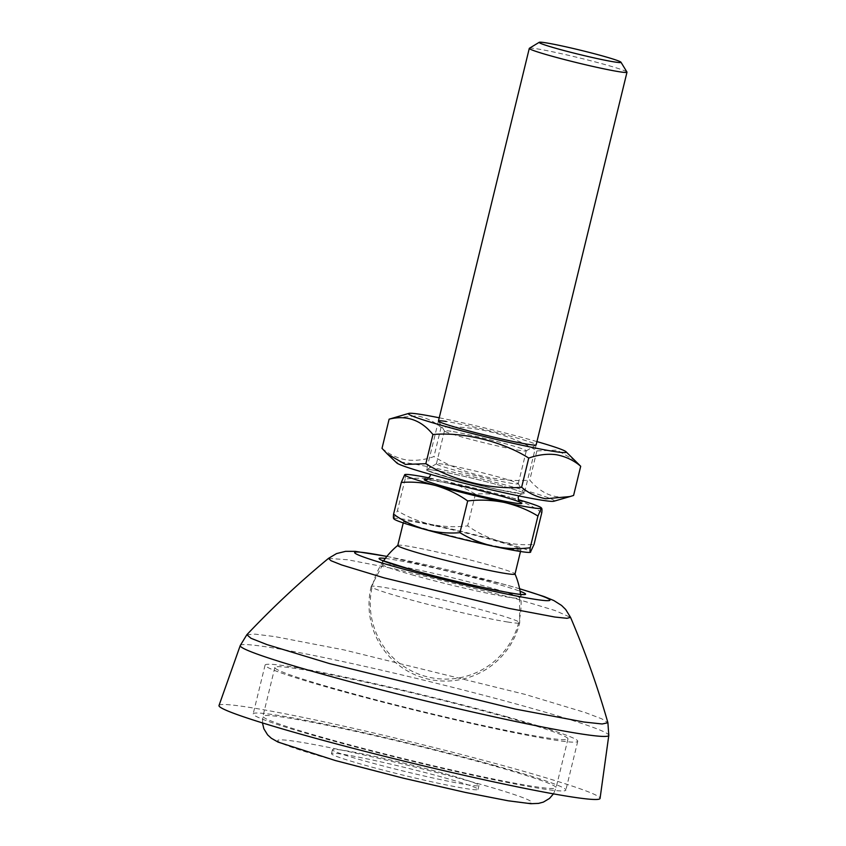 <?xml version="1.0" encoding="UTF-8"?>
<svg xmlns="http://www.w3.org/2000/svg" width="846" height="846" viewBox="0 0 846 846"><rect width="100%" height="100%" fill="white"/><g stroke="black" fill="none" stroke-linecap="round" stroke-linejoin="round"><path stroke-width="0.63" stroke-dasharray="4.23 3.17" d="M494.223 765.344A160.909 8.365 -166.3 0 1 565.858 790.101A160.909 8.365 -166.3 0 1 483.489 777.559A160.909 8.365 -166.3 0 1 324.822 738.643A160.909 8.365 -166.3 0 1 253.187 713.876A160.909 8.365 -166.3 0 1 335.555 726.428A160.909 8.365 -166.3 0 1 494.223 765.344M506.12 716.551A160.909 8.365 -166.3 0 1 577.744 741.308A160.909 8.365 -166.3 0 1 495.386 728.766A160.909 8.365 -166.3 0 1 336.719 689.85A160.909 8.365 -166.3 0 1 265.084 665.093A160.909 8.365 -166.3 0 1 347.452 677.635A160.909 8.365 -166.3 0 1 506.12 716.551M219.008 705.49A196.113 10.194 -166.3 0 1 319.82 720.929A196.113 10.194 -166.3 0 1 512.75 768.263A196.113 10.194 -166.3 0 1 600.068 798.381M414.096 575.396A70.398 3.659 -166.3 0 1 382.752 564.557A70.398 3.659 -166.3 0 1 382.773 564.515A70.398 3.659 -166.3 0 1 419.182 570.13A70.398 3.659 -166.3 0 1 488.205 587.071A70.398 3.659 -166.3 0 1 519.55 597.858A70.398 3.659 -166.3 0 1 519.539 597.911A70.398 3.659 -166.3 0 1 483.51 592.422A70.398 3.659 -166.3 0 1 414.096 575.396M507.864 622.043A76.436 3.976 -166.3 0 1 405.202 598.312A76.436 3.976 -166.3 0 1 371.183 586.553A76.436 3.976 -166.3 0 1 371.204 586.5A76.436 3.976 -166.3 0 1 383.016 587.261A76.436 3.976 -166.3 0 1 485.667 610.992A76.436 3.976 -166.3 0 1 519.708 622.698A76.436 3.976 -166.3 0 1 519.698 622.751A76.436 3.976 -166.3 0 1 507.864 622.043M444.467 777.76A75.431 3.923 -166.3 0 1 478.043 789.371A75.431 3.923 -166.3 0 1 439.434 783.491A75.431 3.923 -166.3 0 1 365.06 765.249A75.431 3.923 -166.3 0 1 331.484 753.638A75.431 3.923 -166.3 0 1 370.093 759.518A75.431 3.923 -166.3 0 1 444.467 777.76M445.419 773.857A75.431 3.923 -166.3 0 1 478.995 785.469A75.431 3.923 -166.3 0 1 440.385 779.589A75.431 3.923 -166.3 0 1 366.011 761.347A75.431 3.923 -166.3 0 1 332.436 749.736A75.431 3.923 -166.3 0 1 371.045 755.615A75.431 3.923 -166.3 0 1 445.419 773.857M342.006 690.685A150.852 7.847 -166.3 0 1 274.855 667.473A150.852 7.847 -166.3 0 1 352.073 679.232A150.852 7.847 -166.3 0 1 500.821 715.716A150.852 7.847 -166.3 0 1 567.973 738.928A150.852 7.847 -166.3 0 1 490.754 727.169A150.852 7.847 -166.3 0 1 342.006 690.685M435.531 525.99A60.341 3.141 -166.3 0 1 520.956 549.667A60.341 3.141 -166.3 0 1 489.125 544.761A60.341 3.141 -166.3 0 1 403.701 521.083A60.341 3.141 -166.3 0 1 435.531 525.99M397.757 545.48A60.341 3.141 -166.3 0 1 397.832 545.363A60.341 3.141 -166.3 0 1 429.588 550.376A60.341 3.141 -166.3 0 1 508.531 570.965A60.341 3.141 -166.3 0 1 514.992 573.926A60.341 3.141 -166.3 0 1 515.003 574.053M497.744 489.527A50.284 2.612 -166.3 0 1 426.553 469.794A50.284 2.612 -166.3 0 1 453.075 473.887A50.284 2.612 -166.3 0 1 524.266 493.62A50.284 2.612 -166.3 0 1 497.744 489.527M529.385 48.275A50.284 2.612 -166.3 0 1 555.811 52.473A50.284 2.612 -166.3 0 1 626.96 72.058M429.197 477.916A70.398 3.659 -166.3 0 1 441.771 480.517A70.398 3.659 -166.3 0 1 510.085 497.3C497.734 494.233 486.175 493.176 475.41 494.159C465.332 487.952 454.122 483.404 441.771 480.517C428.933 478.075 416.729 477.599 405.16 479.069C405.488 475.759 405.34 474.299 404.716 474.669M541.8 512.655C532.324 505.908 521.76 500.8 510.085 497.3A70.398 3.659 -166.3 0 1 518.186 499.605M405.16 479.069L397.43 510.773C407.508 516.98 418.717 521.527 431.069 524.425C443.907 526.857 456.11 527.333 467.679 525.863C477.144 532.599 487.708 537.718 499.383 541.218C511.735 544.285 523.293 545.332 534.069 544.359M393.665 518.64L397.43 510.773M475.41 494.159L467.679 525.863M394.13 519.084A70.398 3.659 -166.3 0 1 394.003 518.577A70.398 3.659 -166.3 0 1 431.069 524.425A70.398 3.659 -166.3 0 1 499.383 541.218A70.398 3.659 -166.3 0 1 530.643 552.163A70.398 3.659 -166.3 0 1 530.368 552.301M450.971 431.259A42.12 2.189 13.7 0 0 444.457 430.868A42.12 2.189 13.7 0 0 444.478 430.995A42.12 2.189 13.7 0 0 474.595 440.396A42.12 2.189 13.7 0 0 519.772 450.421A42.12 2.189 13.7 0 0 526.212 450.918A42.12 2.189 13.7 0 0 526.297 450.812A42.12 2.189 13.7 0 0 497.173 441.549A42.12 2.189 13.7 0 0 450.971 431.259M442.944 464.2A42.12 2.189 13.7 0 0 436.504 463.714A42.12 2.189 13.7 0 0 436.42 463.809A42.12 2.189 13.7 0 0 465.533 473.073A42.12 2.189 13.7 0 0 511.735 483.362A42.12 2.189 13.7 0 0 518.26 483.753A42.12 2.189 13.7 0 0 518.238 483.637A42.12 2.189 13.7 0 0 488.121 474.225A42.12 2.189 13.7 0 0 442.944 464.2M434.347 470.27A50.284 2.612 13.7 0 0 426.659 469.678A50.284 2.612 13.7 0 0 460.108 480.539A50.284 2.612 13.7 0 0 516.472 493.144A50.284 2.612 13.7 0 0 524.234 493.472A50.284 2.612 13.7 0 0 488.279 482.241A50.284 2.612 13.7 0 0 434.347 470.27M536.946 441.601A81.205 4.219 13.7 0 0 439.233 417.787M575.523 460.784L556.964 450.135L536.872 450.907C510.275 433.765 470.323 424.829 441.083 427.367C433.628 421.223 425.57 417.395 416.909 415.862L392.66 418.072M553.897 501.234A81.205 4.219 13.7 0 0 501.562 483.965A81.205 4.219 13.7 0 0 409.083 463.227A81.205 4.219 13.7 0 0 396.742 462.921M382.011 448.359C389.467 454.503 397.525 458.331 406.175 459.864C415.566 461.017 424.829 459.907 433.966 456.554C460.562 473.697 500.515 482.632 529.755 480.094C542.498 494.963 557.102 500.081 573.588 495.449M441.083 427.367L433.966 456.554M536.872 450.907L529.755 480.094M526.212 450.918L536.057 444.943A50.284 2.612 13.7 0 0 502.609 434.083A50.284 2.612 13.7 0 0 446.233 421.477M240.243 645.54A189.684 9.866 -166.3 0 1 337.744 660.462A189.684 9.866 -166.3 0 1 524.351 706.251A189.684 9.866 -166.3 0 1 608.803 735.386M246.863 634.712L255.027 634.13L275.013 636.626L344.237 649.961L525.165 694.418L585.146 712.522L601.749 718.814L607.904 722.717M386.865 556.446A100.494 5.224 -166.3 0 1 505.231 584.692A100.494 5.224 -166.3 0 1 519.624 588.816M328.491 558.381L347.769 559.777L394.225 568.766L515.098 598.471L555.061 610.526L570.564 617.39M385.332 558.434A75.431 3.923 -166.3 0 1 492.044 582.608A75.431 3.923 -166.3 0 1 520.079 591.28M330.12 739.478A150.852 7.847 -166.3 0 1 262.958 716.266A150.852 7.847 -166.3 0 1 340.177 728.025A150.852 7.847 -166.3 0 1 488.925 764.509A150.852 7.847 -166.3 0 1 556.086 787.721A150.852 7.847 -166.3 0 1 478.868 775.962A150.852 7.847 -166.3 0 1 330.12 739.478M335.947 760.66A130.739 6.8 -166.3 0 1 297.993 741.762A130.739 6.8 -166.3 0 1 473.58 782.349A130.739 6.8 -166.3 0 1 511.534 801.247A130.739 6.8 -166.3 0 1 335.947 760.66M426.881 479.365A50.284 2.612 -166.3 0 1 450.696 483.637M577.744 741.308L565.858 790.101M519.613 588.731L506.194 584.903L386.918 556.382M382.752 564.557C382.413 558.497 381.768 561.395 381.26 559.904M519.55 597.858L519.708 622.698M371.183 586.553A76.436 76.436 0 0 0 433.543 680.152A76.436 76.436 0 0 0 519.698 622.751M478.995 785.469L478.043 789.371M274.855 667.473L262.958 716.266L262.461 722.918M567.973 738.928L556.086 787.721L553.464 793.855M332.436 749.736L331.484 753.638M382.773 564.515L371.204 586.5M519.539 597.911C522.638 592.676 521.876 595.552 523.008 594.463M265.084 665.093L253.187 713.876M519.92 502.228C520.628 501.329 479.174 489.496 450.833 483.679L426.447 479.439M520.956 549.667L520.502 551.497M383.481 561.004A75.431 75.431 0 0 0 420.748 674.865A75.431 75.431 0 0 0 520.533 594.41M518.788 495.883L521.993 493.736L497.607 489.485L455.159 479.227L428.52 470.947L430.381 474.331M536.153 444.827L524.266 493.62M438.45 421.012L426.553 469.794M403.701 521.083L403.256 522.913M444.478 430.995L438.482 421.16M436.42 463.809L444.457 430.868M436.504 463.714L426.659 469.678M518.238 483.637L524.234 493.472M518.26 483.753L526.297 450.812"/><path stroke-width="1.27" d="M306.294 735.724A196.113 10.194 -166.3 0 1 219.008 705.49L240.243 645.54A189.684 9.866 -166.3 0 0 324.663 674.77A189.684 9.866 -166.3 0 0 512.126 720.739A189.684 9.866 -166.3 0 0 608.803 735.386L600.068 798.381A196.113 10.194 -166.3 0 1 500.113 783.248A196.113 10.194 -166.3 0 1 306.294 735.724M520.502 551.497L515.003 574.053A60.341 3.141 -166.3 0 1 483.182 569.157A60.341 3.141 -166.3 0 1 404.229 548.568A60.341 3.141 -166.3 0 1 397.757 545.48L403.256 522.913M620.964 62.223L626.96 72.058A50.284 2.612 -166.3 0 1 626.992 72.206A50.284 2.612 -166.3 0 1 600.47 68.114A50.284 2.612 -166.3 0 1 529.289 48.391A50.284 2.612 -166.3 0 1 529.385 48.275L539.23 42.3A42.12 2.189 -166.3 0 1 561.363 45.821A42.12 2.189 -166.3 0 1 620.964 62.223A42.12 2.189 -166.3 0 1 598.778 58.924A42.12 2.189 -166.3 0 1 557.63 48.804A42.12 2.189 -166.3 0 1 539.23 42.3M518.186 499.605A70.398 3.659 -166.3 0 1 541.229 507.748A70.398 3.659 -166.3 0 1 541.355 508.256L541.229 507.748M541.355 508.256A70.398 3.659 -166.3 0 1 504.29 502.418C516.98 505.464 528.2 510.011 537.929 516.06L541.355 508.256C541.979 507.97 542.127 509.429 541.8 512.655L534.069 544.359L530.368 552.301A70.398 3.659 -166.3 0 1 493.588 546.326C480.898 543.269 469.689 538.722 459.949 532.673C448.613 533.625 437.054 532.578 425.274 529.533C413.091 525.768 402.516 520.66 393.57 514.188C393.231 517.488 393.379 518.958 394.003 518.577M404.917 474.564L404.716 474.669A70.398 3.659 -166.3 0 1 404.991 474.543A70.398 3.659 -166.3 0 1 429.197 477.916M435.976 485.625A70.398 3.659 -166.3 0 1 404.716 474.669L401.29 482.474C412.637 481.533 424.195 482.58 435.976 485.625C448.169 489.379 458.733 494.498 467.679 500.969C479.629 499.5 491.833 499.975 504.29 502.418A70.398 3.659 -166.3 0 1 435.976 485.625M401.29 482.474L393.57 514.188M537.929 516.06L530.199 547.764C518.26 549.244 506.045 548.758 493.588 546.326A70.398 3.659 -166.3 0 1 425.274 529.533A70.398 3.659 -166.3 0 1 394.13 519.084L393.665 518.64M530.643 552.163C530.008 552.449 529.86 550.979 530.199 547.764M467.679 500.969L459.949 532.673M446.233 421.477A50.284 2.612 13.7 0 0 438.482 421.16A50.284 2.612 13.7 0 0 474.437 432.391A50.284 2.612 13.7 0 0 528.369 444.362A50.284 2.612 13.7 0 0 536.057 444.943M439.233 417.787A81.205 4.219 13.7 0 0 420.98 414.445A81.205 4.219 13.7 0 0 408.819 413.398A81.205 4.219 13.7 0 0 461.155 430.667A81.205 4.219 13.7 0 0 553.622 451.394A81.205 4.219 13.7 0 0 565.974 451.701A81.205 4.219 13.7 0 0 536.946 441.601M408.819 413.398L389.118 419.172C406.545 414.868 421.149 419.986 432.951 434.527C464.433 431.661 503.983 442.257 528.75 458.077C538.532 454.651 547.796 453.541 556.531 454.757C565.763 456.544 573.821 460.383 580.705 466.262L565.974 451.701M387.193 453.837L396.742 462.921A81.205 4.219 13.7 0 0 456.089 481.226A81.205 4.219 13.7 0 0 541.736 500.187A81.205 4.219 13.7 0 0 553.897 501.234L570.056 496.549L545.807 498.759C536.576 496.972 528.517 493.144 521.633 487.254C490.162 490.13 450.611 479.523 425.845 463.714L405.456 464.422L387.193 453.837L382.011 448.359L389.118 419.172M580.705 466.262L573.588 495.449L570.056 496.549M528.75 458.077L521.633 487.254M432.951 434.527L425.845 463.714M608.803 735.386L607.904 722.727L602.183 723.986L583.782 721.998L515.108 709.033L329.464 663.571L266.945 644.589L250.966 638.275L246.863 634.712L240.243 645.54M519.624 588.816A100.494 5.224 -166.3 0 1 529.088 598.333A100.494 5.224 -166.3 0 1 399.439 568.015A100.494 5.224 -166.3 0 1 386.865 556.446M519.613 588.731L544.105 596.546L553.823 600.554L561.575 605.45L565.667 609.469L570.564 617.39L566.979 618.31L554.817 617.03L508.848 608.38L383.841 577.786L341.647 564.959L331.019 560.729L328.491 558.381C299.717 582.133 272.507 607.576 246.863 634.712L246.863 634.712M520.079 591.28A75.431 3.923 -166.3 0 1 499.267 590.857A75.431 3.923 -166.3 0 1 412.637 570.098A75.431 3.923 -166.3 0 1 385.332 558.434M450.696 483.637A50.284 2.612 -166.3 0 1 516.483 500.8A50.284 2.612 -166.3 0 1 495.365 499.288A50.284 2.612 -166.3 0 1 440.988 485.71A50.284 2.612 -166.3 0 1 426.881 479.365M386.918 556.382L355.362 551.37L345.602 551.338L336.549 553.58L328.491 558.371M381.641 560.232L412.795 570.13C453.646 581.837 520.1 595.891 523.008 594.463L522.521 594.579M262.461 722.918L263.867 728.797L267.622 734.878L271.312 738.241L278.017 742.069L335.302 760.522L403.352 778.183L465.279 792.406L508.108 800.781L530.833 803.7L538.553 803.393L543.375 802.103L549.509 798.434L553.464 793.855M607.904 722.717C597.625 686.825 585.178 651.716 570.564 617.39M426.447 479.439C426.109 480.602 427.378 479.407 430.254 475.864L430.381 474.331M520.533 594.41A75.431 75.431 0 0 0 515.024 574M626.992 72.206L536.153 444.827M529.289 48.391L438.45 421.012M518.788 495.883L518.186 497.3L518.862 501.139L519.909 502.217M397.768 545.416A75.431 75.431 0 0 0 383.481 561.004"/></g></svg>
